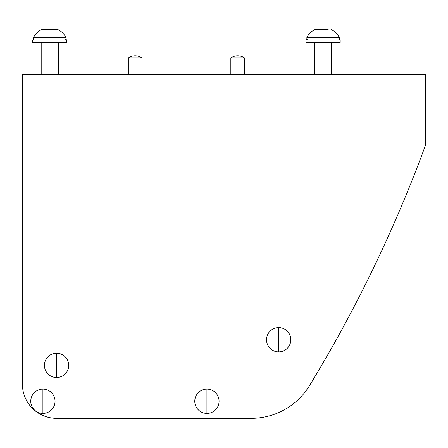 <?xml version="1.0" encoding="UTF-8"?>
<svg xmlns="http://www.w3.org/2000/svg" width="448" height="448" viewBox="0 0 448 448"><rect width="100%" height="100%" fill="white"/><g stroke="black" fill="none" stroke-linecap="round" stroke-linejoin="round"><path stroke-width="0.67" d="M425.6 144.984L425.6 74.592L22.4 74.592L22.4 384.171A34.171 34.171 0 0 0 56.571 418.337L251.182 418.337A68.337 68.337 0 0 0 309.54 385.566A1366.781 1366.781 0 0 0 425.6 144.984M22.4 74.592L22.4 384.171M56.571 418.337L251.182 418.337A68.337 68.337 0 0 0 309.54 385.566M54.863 29.663L58.055 29.663A17.086 17.086 0 0 1 65.968 37.57L33.505 37.57L33.505 39.06L65.968 39.06L65.968 37.57A17.086 17.086 0 0 0 58.055 29.663L41.418 29.663A17.086 17.086 0 0 0 33.505 37.57M141.994 74.592L141.994 57.837L128.324 57.837L128.324 74.592M58.279 74.592L58.279 42.476M41.194 74.592L41.194 42.476M41.418 29.663L49.734 29.663M66.819 40.046L32.654 40.046L32.654 42.476L66.819 42.476L66.819 40.046L65.111 39.06M328.216 29.663L314.77 29.663A17.086 17.086 0 0 0 306.863 37.57L306.863 39.06L339.321 39.06L339.321 37.57L306.863 37.57M340.178 40.046L306.006 40.046L306.006 42.476L340.178 42.476L340.178 40.046L338.47 39.06M331.414 29.663A17.086 17.086 0 0 1 339.321 37.57M331.632 74.592L331.632 42.476M314.546 74.592L314.546 42.476M314.77 29.663L323.092 29.663M244.502 74.592L244.502 57.837L230.832 57.837L230.832 74.592M42.902 389.116A12.141 12.141 0 0 0 30.761 401.257A12.141 12.141 0 0 0 42.902 413.392A12.141 12.141 0 0 0 55.042 401.257A12.141 12.141 0 0 0 42.902 389.116L42.902 413.392M55.054 401.257A12.152 12.152 0 0 0 42.902 389.105A12.152 12.152 0 0 0 30.75 401.257A12.152 12.152 0 0 0 42.902 413.403A12.152 12.152 0 0 0 55.054 401.257M278.673 327.611A12.141 12.141 0 0 0 266.532 339.746A12.141 12.141 0 0 0 278.673 351.887A12.141 12.141 0 0 0 290.808 339.746A12.141 12.141 0 0 0 278.673 327.611L278.673 351.887M290.819 339.746A12.152 12.152 0 0 0 278.673 327.6A12.152 12.152 0 0 0 266.521 339.746A12.152 12.152 0 0 0 278.673 351.898A12.152 12.152 0 0 0 290.819 339.746M56.571 353.237A12.141 12.141 0 0 0 44.43 365.378A12.141 12.141 0 0 0 56.571 377.513A12.141 12.141 0 0 0 68.706 365.378A12.141 12.141 0 0 0 56.571 353.237L56.571 377.513M68.718 365.378A12.152 12.152 0 0 0 56.571 353.226A12.152 12.152 0 0 0 44.419 365.378A12.152 12.152 0 0 0 56.571 377.53A12.152 12.152 0 0 0 68.718 365.378M206.914 389.116A12.141 12.141 0 0 0 194.779 401.257A12.141 12.141 0 0 0 206.914 413.392A12.141 12.141 0 0 0 219.055 401.257A12.141 12.141 0 0 0 206.914 389.116L206.914 413.392M219.066 401.257A12.152 12.152 0 0 0 206.914 389.105A12.152 12.152 0 0 0 194.762 401.257A12.152 12.152 0 0 0 206.914 413.403A12.152 12.152 0 0 0 219.066 401.257M141.82 57.837L141.82 57.837A11.855 11.855 0 0 0 128.498 57.837M34.362 39.06L32.654 40.046M307.714 39.06L306.006 40.046M231.006 57.837L231.006 57.837A11.855 11.855 0 0 1 244.334 57.837"/></g></svg>
